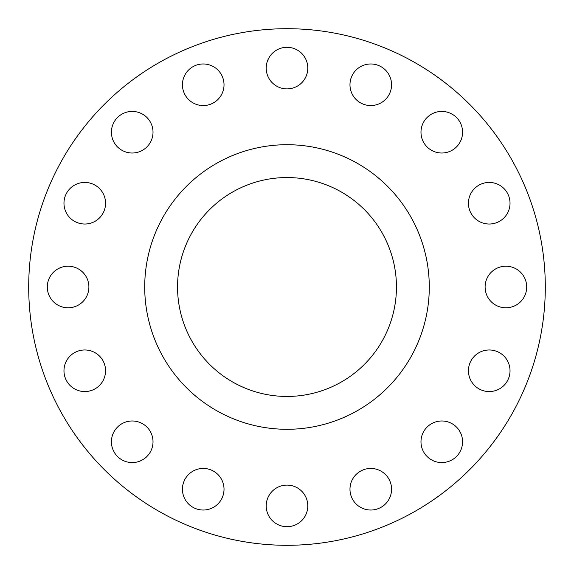 <?xml version="1.0" encoding="UTF-8"?>
<svg xmlns="http://www.w3.org/2000/svg" width="574" height="574" viewBox="0 0 574 574"><rect width="100%" height="100%" fill="white"/><g stroke="black" fill="none" stroke-linecap="round" stroke-linejoin="round"><path stroke-width="0.86" d="M111.421 132.214A20.793 20.793 0 0 0 132.214 153.014A20.793 20.793 0 0 0 153.014 132.214A20.793 20.793 0 0 0 132.214 111.421A20.793 20.793 0 0 0 111.421 132.214M182.439 84.765A20.793 20.793 0 0 0 203.232 105.559A20.793 20.793 0 0 0 224.025 84.765A20.793 20.793 0 0 0 203.232 63.972A20.793 20.793 0 0 0 182.439 84.765M266.207 68.105A20.793 20.793 0 0 0 287 88.898A20.793 20.793 0 0 0 307.793 68.105A20.793 20.793 0 0 0 287 47.305A20.793 20.793 0 0 0 266.207 68.105M349.975 84.765A20.793 20.793 0 0 0 370.768 105.559A20.793 20.793 0 0 0 391.561 84.765A20.793 20.793 0 0 0 370.768 63.972A20.793 20.793 0 0 0 349.975 84.765M420.986 132.214A20.793 20.793 0 0 0 441.786 153.014A20.793 20.793 0 0 0 462.579 132.214A20.793 20.793 0 0 0 441.786 111.421A20.793 20.793 0 0 0 420.986 132.214M468.441 203.232A20.793 20.793 0 0 0 489.235 224.025A20.793 20.793 0 0 0 510.028 203.232A20.793 20.793 0 0 0 489.235 182.439A20.793 20.793 0 0 0 468.441 203.232M485.102 287A20.793 20.793 0 0 0 505.895 307.793A20.793 20.793 0 0 0 526.695 287A20.793 20.793 0 0 0 505.895 266.207A20.793 20.793 0 0 0 485.102 287M468.441 370.768A20.793 20.793 0 0 0 489.235 391.561A20.793 20.793 0 0 0 510.028 370.768A20.793 20.793 0 0 0 489.235 349.975A20.793 20.793 0 0 0 468.441 370.768M420.986 441.786A20.793 20.793 0 0 0 441.786 462.579A20.793 20.793 0 0 0 462.579 441.786A20.793 20.793 0 0 0 441.786 420.986A20.793 20.793 0 0 0 420.986 441.786M349.975 489.235A20.793 20.793 0 0 0 370.768 510.028A20.793 20.793 0 0 0 391.561 489.235A20.793 20.793 0 0 0 370.768 468.441A20.793 20.793 0 0 0 349.975 489.235M266.207 505.895A20.793 20.793 0 0 0 287 526.695A20.793 20.793 0 0 0 307.793 505.895A20.793 20.793 0 0 0 287 485.102A20.793 20.793 0 0 0 266.207 505.895M182.439 489.235A20.793 20.793 0 0 0 203.232 510.028A20.793 20.793 0 0 0 224.025 489.235A20.793 20.793 0 0 0 203.232 468.441A20.793 20.793 0 0 0 182.439 489.235M111.421 441.786A20.793 20.793 0 0 0 132.214 462.579A20.793 20.793 0 0 0 153.014 441.786A20.793 20.793 0 0 0 132.214 420.986A20.793 20.793 0 0 0 111.421 441.786M63.972 370.768A20.793 20.793 0 0 0 84.765 391.561A20.793 20.793 0 0 0 105.559 370.768A20.793 20.793 0 0 0 84.765 349.975A20.793 20.793 0 0 0 63.972 370.768M63.972 203.232A20.793 20.793 0 0 0 84.765 224.025A20.793 20.793 0 0 0 105.559 203.232A20.793 20.793 0 0 0 84.765 182.439A20.793 20.793 0 0 0 63.972 203.232M47.305 287A20.793 20.793 0 0 0 68.105 307.793A20.793 20.793 0 0 0 88.898 287A20.793 20.793 0 0 0 68.105 266.207A20.793 20.793 0 0 0 47.305 287M545.3 287A258.3 258.3 0 0 0 287 28.7A258.3 258.3 0 0 0 28.7 287A258.3 258.3 0 0 0 287 545.3A258.3 258.3 0 0 0 545.3 287M429.287 287A142.287 142.287 0 0 0 287 144.713A142.287 142.287 0 0 0 144.713 287A142.287 142.287 0 0 0 287 429.287A142.287 142.287 0 0 0 429.287 287M177.553 287A109.447 109.447 0 0 0 287 396.447A109.447 109.447 0 0 0 396.447 287A109.447 109.447 0 0 0 287 177.553A109.447 109.447 0 0 0 177.553 287"/></g></svg>
